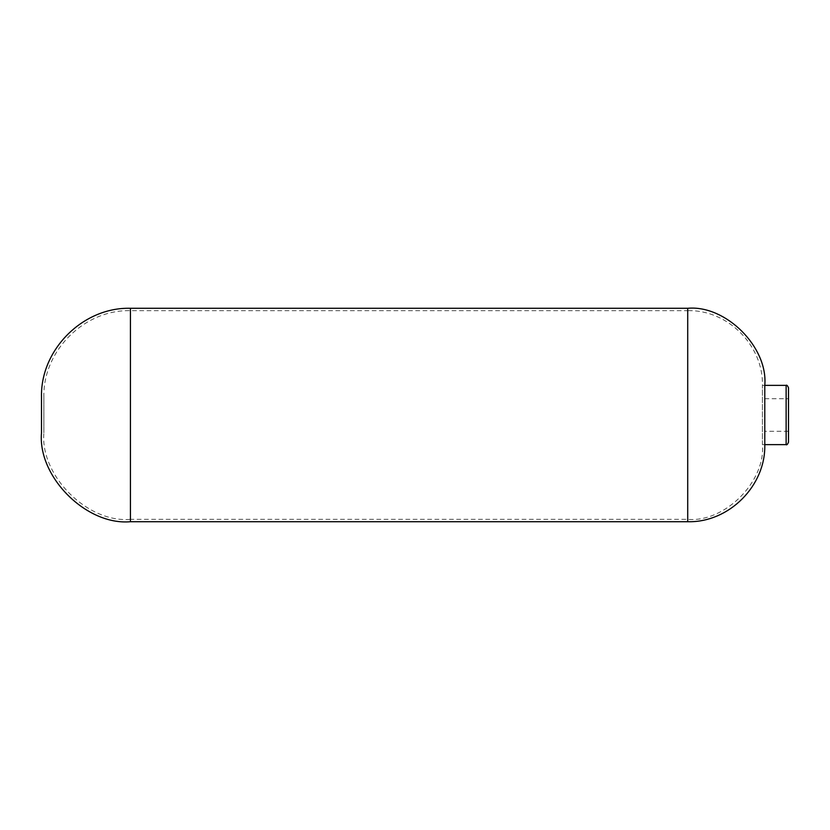 <?xml version="1.0" encoding="UTF-8"?>
<svg xmlns="http://www.w3.org/2000/svg" width="830" height="830" viewBox="0 0 830 830"><rect width="100%" height="100%" fill="white"/><g stroke="black" fill="none" stroke-linecap="round" stroke-linejoin="round"><path stroke-width="0.62" stroke-dasharray="4.15 3.11" d="M788.5 442.276L788.5 387.724M788.5 431.299L788.5 398.701L788.5 431.299L764.783 431.299L764.783 398.701L764.783 431.299M43.876 397.217C42.662 350.986 84.204 309.445 130.424 310.659L687.717 310.659L687.717 519.341L687.717 310.659C727.599 309.6 763.465 345.467 762.417 385.359L764.783 385.359L764.783 444.641L764.783 385.359L764.783 444.641L762.417 444.641L762.417 385.359L762.417 444.641C765.758 481.597 724.673 522.682 687.717 519.341L130.424 519.341L130.424 310.659L130.424 519.341C87.607 523.211 40.006 475.611 43.876 432.783L43.876 397.217L43.876 432.783M41.5 397.217L41.5 432.783M786.124 444.641L786.124 385.359M687.717 308.283L687.717 521.717M130.424 308.283L130.424 521.717M764.783 398.701L788.5 398.701"/><path stroke-width="1.25" d="M786.124 444.641L786.124 385.359C786.695 384.747 787.483 385.535 788.5 387.724L788.5 442.276C787.504 444.455 786.716 445.243 786.124 444.641L764.783 444.641L764.783 385.359C768.227 347.231 725.845 304.838 687.717 308.283L130.424 308.283C82.938 307.038 40.255 349.721 41.5 397.217L41.5 432.783C37.526 476.783 86.434 525.691 130.424 521.717L130.424 308.283M687.717 308.283L687.717 521.717L130.424 521.717M687.717 521.717C728.865 522.796 765.872 485.799 764.783 444.641M786.124 385.359L764.783 385.359"/></g></svg>
